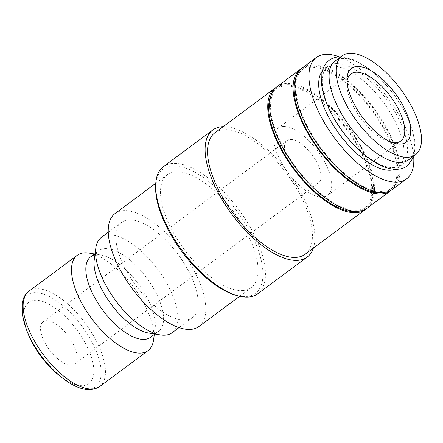 <?xml version="1.0" encoding="UTF-8"?>
<svg xmlns="http://www.w3.org/2000/svg" width="443" height="443" viewBox="0 0 443 443"><rect width="100%" height="100%" fill="white"/><g stroke="black" fill="none" stroke-linecap="round" stroke-linejoin="round"><path stroke-width="0.33" stroke-dasharray="2.21 1.66" d="M408.507 159.929A61.566 27.156 53.4 0 0 398.8 101.807A61.566 27.156 53.4 0 0 343.092 58.498A61.566 27.156 53.4 0 0 335.091 61.073M339.227 56.859A75.637 33.363 -126.6 0 1 413.729 157.187M302.347 67.862A75.637 33.363 -126.6 0 1 312.171 64.7A75.637 33.363 -126.6 0 1 380.615 117.91A75.637 33.363 -126.6 0 1 392.537 189.316M163.367 166.69A79.159 34.919 -126.6 0 1 173.656 163.378A79.159 34.919 -126.6 0 1 245.278 219.064A79.159 34.919 -126.6 0 1 257.754 293.787M155.637 187.073A77.398 34.139 -126.6 0 1 173.207 165.804A77.398 34.139 -126.6 0 1 249.021 229.923A77.398 34.139 -126.6 0 1 245.383 296.555A77.398 34.139 -126.6 0 1 236.008 295.298M223.161 126.67A79.159 34.919 -126.6 0 1 288.022 172.715A79.159 34.919 -126.6 0 1 313.351 248.119M276.078 87.432A75.637 33.363 -126.6 0 1 284.921 84.934A75.637 33.363 -126.6 0 1 352.639 137.031A75.637 33.363 -126.6 0 1 366.211 208.808M214.894 132.806A75.637 33.363 -126.6 0 1 224.723 129.644A75.637 33.363 -126.6 0 1 293.161 182.854A75.637 33.363 -126.6 0 1 305.089 254.26M287.441 84.641A74.319 32.782 -126.6 0 1 354.688 136.92A74.319 32.782 -126.6 0 1 366.405 207.08A74.319 32.782 -126.6 0 1 356.748 210.187A74.319 32.782 -126.6 0 1 289.5 157.902A74.319 32.782 -126.6 0 1 277.783 87.747A74.319 32.782 -126.6 0 1 287.441 84.641M271.315 94.652A74.319 32.782 -126.6 0 1 275.884 89.159A74.319 32.782 -126.6 0 1 285.541 86.053A74.319 32.782 -126.6 0 1 352.783 138.332A74.319 32.782 -126.6 0 1 364.5 208.492A74.319 32.782 -126.6 0 1 357.922 211.278M301.423 68.61A75.637 33.363 -126.6 0 1 310.272 66.112A75.637 33.363 -126.6 0 1 377.984 118.209A75.637 33.363 -126.6 0 1 391.557 189.981M276.997 86.69A75.637 33.363 -126.6 0 1 286.826 83.522A75.637 33.363 -126.6 0 1 355.264 136.737A75.637 33.363 -126.6 0 1 367.192 208.138M312.786 65.813A74.319 32.782 -126.6 0 1 380.033 118.098A74.319 32.782 -126.6 0 1 391.75 188.253A74.319 32.782 -126.6 0 1 382.093 191.365A74.319 32.782 -126.6 0 1 314.846 139.08A74.319 32.782 -126.6 0 1 303.134 68.925A74.319 32.782 -126.6 0 1 312.786 65.813M296.66 75.831A74.319 32.782 -126.6 0 1 301.229 70.337A74.319 32.782 -126.6 0 1 310.886 67.225A74.319 32.782 -126.6 0 1 378.134 119.51A74.319 32.782 -126.6 0 1 389.851 189.665A74.319 32.782 -126.6 0 1 383.267 192.456M148.715 333.058A50.131 22.117 53.4 0 0 152.182 333.297A50.131 22.117 53.4 0 0 158.694 331.203A50.131 22.117 53.4 0 0 150.792 283.874A50.131 22.117 53.4 0 0 105.428 248.606A50.131 22.117 53.4 0 0 98.916 250.705A50.131 22.117 53.4 0 0 94.254 259.725M172.133 332.726A59.368 26.187 53.4 0 0 162.769 276.681A59.368 26.187 53.4 0 0 109.056 234.917A59.368 26.187 53.4 0 0 101.342 237.404M150.476 337.306A50.131 22.117 53.4 0 0 155.139 328.285A50.131 22.117 53.4 0 0 138.338 283.874A50.131 22.117 53.4 0 0 100.677 254.952A50.131 22.117 53.4 0 0 97.211 254.714A50.131 22.117 53.4 0 0 90.699 256.807M153.571 339.925A59.368 26.187 53.4 0 0 133.681 287.335A59.368 26.187 53.4 0 0 89.082 253.086M59.362 375.57A50.574 22.311 53.4 0 0 82.37 385.665A50.574 22.311 53.4 0 0 84.751 342.129A50.574 22.311 53.4 0 0 35.213 300.232A50.574 22.311 53.4 0 0 27.726 332.97M184.698 320.151A59.368 26.187 53.4 0 0 192.412 317.67A59.368 26.187 53.4 0 0 183.048 261.625A59.368 26.187 53.4 0 0 129.334 219.861A59.368 26.187 53.4 0 0 121.62 222.342A59.368 26.187 53.4 0 0 130.978 278.387A59.368 26.187 53.4 0 0 184.698 320.151M336.198 63.615A61.566 27.156 -126.6 0 1 391.905 106.929A61.566 27.156 -126.6 0 1 401.613 165.045A61.566 27.156 -126.6 0 1 393.617 167.62A61.566 27.156 -126.6 0 1 337.909 124.311A61.566 27.156 -126.6 0 1 328.202 66.19A61.566 27.156 -126.6 0 1 336.198 63.615M322.277 71.168A61.566 27.156 -126.6 0 1 324.675 68.809A61.566 27.156 -126.6 0 1 332.676 66.234A61.566 27.156 -126.6 0 1 388.384 109.543A61.566 27.156 -126.6 0 1 398.091 167.664A61.566 27.156 -126.6 0 1 395.139 169.276M242.105 290.614A70.359 31.038 53.4 0 0 251.247 287.668A70.359 31.038 53.4 0 0 240.15 221.245A70.359 31.038 53.4 0 0 176.486 171.751A70.359 31.038 53.4 0 0 167.343 174.692A70.359 31.038 53.4 0 0 178.44 241.114A70.359 31.038 53.4 0 0 242.105 290.614M115.064 213.515A70.359 31.038 -126.6 0 1 124.206 210.575A70.359 31.038 -126.6 0 1 187.871 260.074A70.359 31.038 -126.6 0 1 198.962 326.491M290.464 139.479A26.386 11.64 -126.6 0 1 314.336 158.04A26.386 11.64 -126.6 0 1 318.495 182.948A26.386 11.64 -126.6 0 1 315.067 184.055A26.386 11.64 -126.6 0 1 291.195 165.494A26.386 11.64 -126.6 0 1 287.036 140.581A26.386 11.64 -126.6 0 1 290.464 139.479M71.096 365.237A26.386 11.64 53.4 0 0 74.524 364.129A26.386 11.64 53.4 0 0 70.365 339.222A26.386 11.64 53.4 0 0 46.487 320.66A26.386 11.64 53.4 0 0 43.06 321.762A26.386 11.64 53.4 0 0 47.218 346.675A26.386 11.64 53.4 0 0 71.096 365.237M283.287 126.477A41.775 18.429 -126.6 0 1 321.086 155.87A41.775 18.429 -126.6 0 1 327.67 195.308A41.775 18.429 -126.6 0 1 322.244 197.052A41.775 18.429 -126.6 0 1 284.445 167.664A41.775 18.429 -126.6 0 1 277.855 128.226A41.775 18.429 -126.6 0 1 283.287 126.477M392.337 142.607A41.775 18.429 -126.6 0 1 390.217 142.137A41.775 18.429 -126.6 0 1 361.006 118.519A41.775 18.429 -126.6 0 1 346.836 83.721A41.775 18.429 -126.6 0 1 347.002 81.556M99.675 386.534A59.368 26.187 53.4 0 0 94.752 337.909A59.368 26.187 53.4 0 0 36.597 288.725A59.368 26.187 53.4 0 0 28.884 291.212M62.181 377.79A57.169 25.218 53.4 0 0 88.19 389.198A57.169 25.218 53.4 0 0 90.881 339.98A57.169 25.218 53.4 0 0 34.881 292.624A57.169 25.218 53.4 0 0 26.419 329.631M414.227 155.681L415.18 142.74L411.73 127.396L404.359 110.728L393.783 94.176L380.991 79.264L367.169 67.391L353.475 59.65L340.817 56.826M366.405 207.08L364.5 208.492M391.75 188.253L389.851 189.665M154.862 334.044L158.694 331.203M100.677 254.952L94.525 253.966M155.139 328.285L154.308 334.459M179.033 327.599L192.412 317.67M401.613 165.045L398.091 167.664M251.247 287.668L239.669 296.267M318.495 182.948L74.524 364.129M400.705 141.068L327.67 195.308M390.217 142.137L394.669 143.366M346.836 83.721L346.952 79.103M350.889 73.992L277.855 128.226M287.036 140.581L43.06 321.762M167.343 174.692L155.77 183.286M328.202 66.19L324.675 68.809M108.247 232.276L121.62 222.342M95.084 253.551L98.916 250.705M303.134 68.925L301.229 70.337M277.783 87.747L275.884 89.159"/><path stroke-width="0.66" d="M342.101 55.868L335.091 61.073A61.566 27.156 53.4 0 0 344.798 119.189A61.566 27.156 53.4 0 0 400.505 162.503A61.566 27.156 53.4 0 0 408.507 159.929L415.517 154.723A61.566 27.156 53.4 0 0 405.81 96.602A61.566 27.156 53.4 0 0 350.103 53.293A61.566 27.156 53.4 0 0 342.101 55.868A61.566 27.156 53.4 0 0 351.808 113.984A61.566 27.156 53.4 0 0 407.516 157.298A61.566 27.156 53.4 0 0 415.517 154.723M413.729 157.187A75.637 33.363 -126.6 0 1 406.48 178.961A75.637 33.363 -126.6 0 1 396.651 182.123A75.637 33.363 -126.6 0 1 328.213 128.913A75.637 33.363 -126.6 0 1 316.285 57.512A75.637 33.363 -126.6 0 1 326.114 54.345A75.637 33.363 -126.6 0 1 339.227 56.859M406.48 178.961L392.537 189.316A75.637 33.363 -126.6 0 1 382.708 192.478A75.637 33.363 -126.6 0 1 314.27 139.268A75.637 33.363 -126.6 0 1 302.347 67.862L316.285 57.512M313.351 248.119A79.159 34.919 -126.6 0 1 307.182 257.084L257.754 293.787A79.159 34.919 -126.6 0 1 247.471 297.098A79.159 34.919 -126.6 0 1 237.885 295.813A79.159 34.919 -126.6 0 1 182.527 251.059A79.159 34.919 -126.6 0 1 155.687 185.13A79.159 34.919 -126.6 0 1 163.367 166.69L212.795 129.982A79.159 34.919 -126.6 0 1 223.084 126.67A79.159 34.919 -126.6 0 1 223.161 126.67M307.182 257.084A79.159 34.919 -126.6 0 1 296.899 260.39A79.159 34.919 -126.6 0 1 225.277 204.705A79.159 34.919 -126.6 0 1 212.795 129.982M366.211 208.808A75.637 33.363 -126.6 0 1 365.287 209.55A75.637 33.363 -126.6 0 1 355.463 212.712A75.637 33.363 -126.6 0 1 287.02 159.502A75.637 33.363 -126.6 0 1 275.097 88.102A75.637 33.363 -126.6 0 1 276.078 87.432M365.287 209.55L305.089 254.26A75.637 33.363 -126.6 0 1 295.26 257.422A75.637 33.363 -126.6 0 1 226.822 204.212A75.637 33.363 -126.6 0 1 214.894 132.806L275.097 88.102M357.922 211.278A74.319 32.782 -126.6 0 1 354.843 211.599A74.319 32.782 -126.6 0 1 292.037 165.848A74.319 32.782 -126.6 0 1 271.315 94.652M391.557 189.981A75.637 33.363 -126.6 0 1 390.637 190.728A75.637 33.363 -126.6 0 1 380.808 193.89A75.637 33.363 -126.6 0 1 312.37 140.68A75.637 33.363 -126.6 0 1 300.443 69.274A75.637 33.363 -126.6 0 1 301.423 68.61M390.637 190.728L367.192 208.138A75.637 33.363 -126.6 0 1 357.363 211.3A75.637 33.363 -126.6 0 1 288.919 158.09A75.637 33.363 -126.6 0 1 276.997 86.69L300.443 69.274M383.267 192.456A74.319 32.782 -126.6 0 1 380.194 192.777A74.319 32.782 -126.6 0 1 317.387 147.026A74.319 32.782 -126.6 0 1 296.66 75.831M108.247 232.276L101.342 237.404A59.368 26.187 53.4 0 0 95.821 248.086A59.368 26.187 53.4 0 0 115.712 300.675A59.368 26.187 53.4 0 0 160.311 334.925A59.368 26.187 53.4 0 0 164.419 335.207A59.368 26.187 53.4 0 0 172.133 332.726L179.033 327.599M95.084 253.551L90.699 256.807A50.131 22.117 53.4 0 0 98.601 304.136A50.131 22.117 53.4 0 0 143.958 339.404A50.131 22.117 53.4 0 0 150.476 337.306L154.862 334.044M94.525 253.966L89.082 253.086A59.368 26.187 53.4 0 0 84.973 252.803A59.368 26.187 53.4 0 0 77.259 255.284A59.368 26.187 53.4 0 0 86.618 311.329A59.368 26.187 53.4 0 0 140.337 353.093A59.368 26.187 53.4 0 0 148.051 350.607A59.368 26.187 53.4 0 0 153.571 339.925L154.308 334.459M395.139 169.276A61.566 27.156 -126.6 0 1 390.089 170.239A61.566 27.156 -126.6 0 1 336.464 130.059A61.566 27.156 -126.6 0 1 322.277 71.168M239.669 296.267L198.962 326.491A70.359 31.038 -126.6 0 1 189.82 329.437A70.359 31.038 -126.6 0 1 126.155 279.937A70.359 31.038 -126.6 0 1 115.064 213.515L155.77 183.286M347.002 81.556A41.775 18.429 -126.6 0 1 350.889 73.992A41.775 18.429 -126.6 0 1 356.322 72.242A41.775 18.429 -126.6 0 1 394.12 101.63A41.775 18.429 -126.6 0 1 400.705 141.068A41.775 18.429 -126.6 0 1 395.278 142.818A41.775 18.429 -126.6 0 1 392.337 142.607M357.379 66.478A45.956 20.273 -126.6 0 1 402.399 104.548A45.956 20.273 -126.6 0 1 400.239 144.108A45.956 20.273 -126.6 0 1 394.669 143.366A45.956 20.273 -126.6 0 1 362.535 117.378A45.956 20.273 -126.6 0 1 346.952 79.103A45.956 20.273 -126.6 0 1 357.379 66.478M99.675 386.534A59.368 26.187 53.4 0 1 91.961 389.015A59.368 26.187 53.4 0 1 33.806 339.836A59.368 26.187 53.4 0 1 28.884 291.212C26.059 293.355 24.077 296.256 22.936 299.922L22.15 303.278L22.172 314.048L26.419 329.631L27.726 332.97A50.574 22.311 53.4 0 0 59.362 375.57L62.181 377.79C77.481 389.657 89.979 392.57 99.675 386.534L148.051 350.607M95.821 248.086L94.254 259.725A50.131 22.117 53.4 0 0 111.055 304.136A50.131 22.117 53.4 0 0 148.715 333.058L160.311 334.925M237.885 295.813L236.008 295.298A77.398 34.139 -126.6 0 1 181.885 251.535A77.398 34.139 -126.6 0 1 155.637 187.073L155.687 185.13M26.419 329.631A57.169 25.218 53.4 0 0 32.189 341.835A57.169 25.218 53.4 0 0 62.181 377.79M414.227 155.681L413.823 156.933L407.51 165.787C404.459 168.002 400.915 169.171 396.873 169.281C381.069 169.929 359.218 153.937 342.91 131.925C335.456 121.836 329.78 111.619 325.882 101.27C323.7 95.411 322.294 89.89 321.668 84.713L321.889 72.901L322.886 69.186C324.176 65.492 326.281 62.541 329.193 60.331C332.244 58.116 335.788 56.948 339.831 56.837L340.817 56.826M28.884 291.212L77.259 255.284"/></g></svg>
